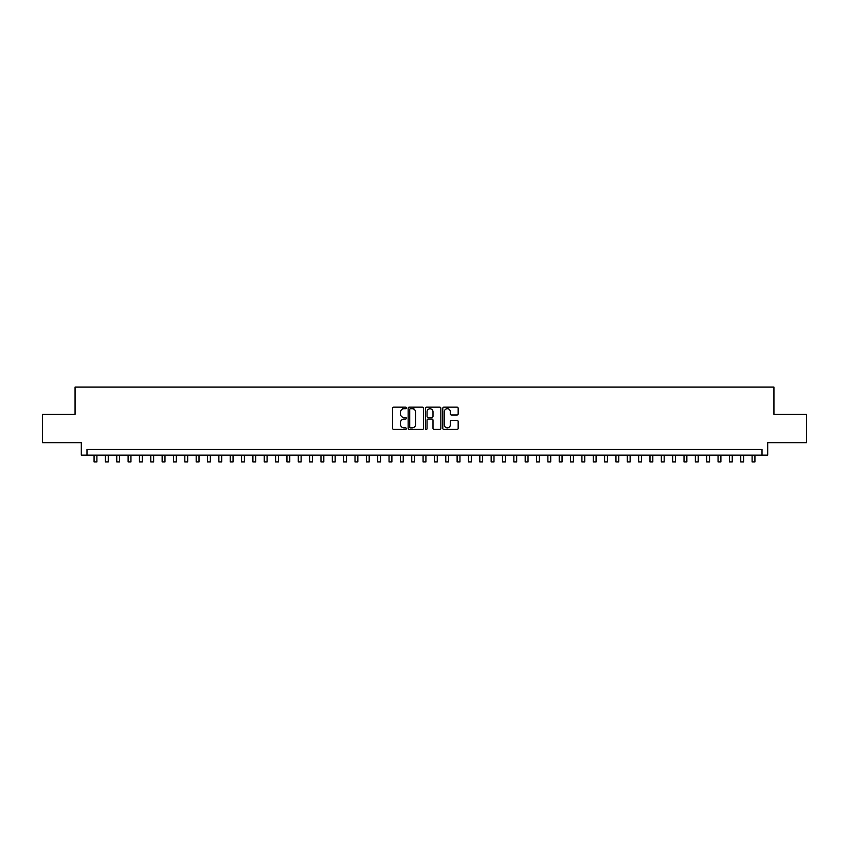 <?xml version="1.0" encoding="UTF-8"?>
<svg xmlns="http://www.w3.org/2000/svg" width="849" height="849" viewBox="0 0 849 849"><rect width="100%" height="100%" fill="white"/><g stroke="black" fill="none" stroke-linecap="round" stroke-linejoin="round"><path stroke-width="1.27" d="M406.353 407.934A0.775 0.775 0 0 0 405.567 407.149L393.734 407.149A1.114 1.114 0 0 0 392.62 408.263L392.62 428.31A1.114 1.114 0 0 0 393.734 429.424L405.567 429.424A0.775 0.775 0 0 0 406.353 428.649A0.775 0.775 0 0 0 405.567 427.864L404.039 427.864A3.566 3.566 0 0 1 400.473 424.298L400.473 422.632A3.566 3.566 0 0 1 404.039 419.066L405.567 419.066A0.775 0.775 0 0 0 406.353 418.292A0.775 0.775 0 0 0 405.567 417.506L404.039 417.506A3.566 3.566 0 0 1 400.473 413.941L400.473 412.274A3.566 3.566 0 0 1 404.039 408.709L405.567 408.709A0.775 0.775 0 0 0 406.353 407.934M457.049 415.002A1.114 1.114 0 0 0 458.163 413.887L458.163 408.263A1.114 1.114 0 0 0 457.049 407.149L443.9 407.149A1.114 1.114 0 0 0 442.796 408.263L442.796 428.31A1.114 1.114 0 0 0 443.9 429.424L457.049 429.424A1.114 1.114 0 0 0 458.163 428.31L458.163 421.518A1.114 1.114 0 0 0 457.049 420.404L451.424 420.404A1.114 1.114 0 0 0 450.31 421.518L450.31 424.882A2.982 2.982 0 0 1 447.327 427.864A2.982 2.982 0 0 1 444.345 424.882L444.345 411.691A2.982 2.982 0 0 1 447.327 408.709A2.982 2.982 0 0 1 450.31 411.691L450.31 413.887A1.114 1.114 0 0 0 451.424 415.002L457.049 415.002M762.02 455.16L767.698 455.16L767.698 442.679L806.55 442.679L806.55 414.323L773.938 414.323L773.938 387.091L75.062 387.091L75.062 414.323L42.45 414.323L42.45 442.679L81.302 442.679L81.302 455.16L762.02 455.16L762.02 449.492L86.98 449.492L86.98 455.16M423.524 408.263A1.114 1.114 0 0 0 422.409 407.149L409.271 407.149A1.114 1.114 0 0 0 408.157 408.263L408.157 428.31A1.114 1.114 0 0 0 409.271 429.424L422.409 429.424A1.114 1.114 0 0 0 423.524 428.31L423.524 408.263M426.591 407.149L439.729 407.149A1.114 1.114 0 0 1 440.843 408.263L440.843 428.31A1.114 1.114 0 0 1 439.729 429.424L434.104 429.424A1.114 1.114 0 0 1 432.99 428.31L432.99 420.181A1.114 1.114 0 0 0 431.876 419.066L428.151 419.066A1.114 1.114 0 0 0 427.036 420.181L427.036 428.649A0.775 0.775 0 0 1 426.251 429.424A0.775 0.775 0 0 1 425.476 428.649L425.476 408.263A1.114 1.114 0 0 1 426.591 407.149M410.492 408.709A0.775 0.775 0 0 0 409.717 409.494L409.717 427.089A0.775 0.775 0 0 0 410.492 427.864L412.115 427.864A3.566 3.566 0 0 0 415.67 424.298L415.67 412.274A3.566 3.566 0 0 0 412.115 408.709L410.492 408.709M432.99 411.744A2.982 2.982 0 0 0 430.008 408.772A2.982 2.982 0 0 0 427.036 411.744L427.036 416.392A1.114 1.114 0 0 0 428.151 417.506L431.876 417.506A1.114 1.114 0 0 0 432.99 416.392L432.99 411.744M94.069 455.16L94.069 461.909L96.903 461.909L96.903 455.16M105.414 455.16L105.414 461.909L108.248 461.909L108.248 455.16M116.759 455.16L116.759 461.909L119.592 461.909L119.592 455.16M128.103 455.16L128.103 461.909L130.948 461.909L130.948 455.16M139.448 455.16L139.448 461.909L142.292 461.909L142.292 455.16M150.793 455.16L150.793 461.909L153.637 461.909L153.637 455.16M162.138 455.16L162.138 461.909L164.982 461.909L164.982 455.16M173.483 455.16L173.483 461.909L176.327 461.909L176.327 455.16M184.827 455.16L184.827 461.909L187.671 461.909L187.671 455.16M196.183 455.16L196.183 461.909L199.016 461.909L199.016 455.16M207.527 455.16L207.527 461.909L210.361 461.909L210.361 455.16M218.872 455.16L218.872 461.909L221.706 461.909L221.706 455.16M230.217 455.16L230.217 461.909L233.05 461.909L233.05 455.16M241.562 455.16L241.562 461.909L244.395 461.909L244.395 455.16M252.906 455.16L252.906 461.909L255.74 461.909L255.74 455.16M264.251 455.16L264.251 461.909L267.085 461.909L267.085 455.16M275.596 455.16L275.596 461.909L278.43 461.909L278.43 455.16M286.941 455.16L286.941 461.909L289.774 461.909L289.774 455.16M298.286 455.16L298.286 461.909L301.119 461.909L301.119 455.16M309.63 455.16L309.63 461.909L312.464 461.909L312.464 455.16M320.975 455.16L320.975 461.909L323.809 461.909L323.809 455.16M332.32 455.16L332.32 461.909L335.153 461.909L335.153 455.16M343.665 455.16L343.665 461.909L346.498 461.909L346.498 455.16M355.009 455.16L355.009 461.909L357.843 461.909L357.843 455.16M366.354 455.16L366.354 461.909L369.188 461.909L369.188 455.16M377.699 455.16L377.699 461.909L380.532 461.909L380.532 455.16M389.044 455.16L389.044 461.909L391.888 461.909L391.888 455.16M402.49 409.069L402.49 407.149M400.388 455.16L400.388 461.909L403.233 461.909L403.233 455.16M413.834 409.154L413.834 407.149M411.733 455.16L411.733 461.909L414.577 461.909L414.577 455.16M423.078 455.16L423.078 461.909L425.922 461.909L425.922 455.16M434.423 455.16L434.423 461.909L437.267 461.909L437.267 455.16M447.869 408.762L447.869 407.149M445.767 455.16L445.767 461.909L448.612 461.909L448.612 455.16M457.112 455.16L457.112 461.909L459.956 461.909L459.956 455.16M468.468 455.16L468.468 461.909L471.301 461.909L471.301 455.16M479.812 455.16L479.812 461.909L482.646 461.909L482.646 455.16M491.157 455.16L491.157 461.909L493.991 461.909L493.991 455.16M502.502 455.16L502.502 461.909L505.335 461.909L505.335 455.16M513.847 455.16L513.847 461.909L516.68 461.909L516.68 455.16M525.191 455.16L525.191 461.909L528.025 461.909L528.025 455.16M536.536 455.16L536.536 461.909L539.37 461.909L539.37 455.16M547.881 455.16L547.881 461.909L550.714 461.909L550.714 455.16M559.226 455.16L559.226 461.909L562.059 461.909L562.059 455.16M570.57 455.16L570.57 461.909L573.404 461.909L573.404 455.16M581.915 455.16L581.915 461.909L584.749 461.909L584.749 455.16M593.26 455.16L593.26 461.909L596.094 461.909L596.094 455.16M604.605 455.16L604.605 461.909L607.438 461.909L607.438 455.16M615.949 455.16L615.949 461.909L618.783 461.909L618.783 455.16M627.294 455.16L627.294 461.909L630.128 461.909L630.128 455.16M638.639 455.16L638.639 461.909L641.473 461.909L641.473 455.16M649.984 455.16L649.984 461.909L652.817 461.909L652.817 455.16M661.329 455.16L661.329 461.909L664.173 461.909L664.173 455.16M672.673 455.16L672.673 461.909L675.517 461.909L675.517 455.16M684.018 455.16L684.018 461.909L686.862 461.909L686.862 455.16M695.363 455.16L695.363 461.909L698.207 461.909L698.207 455.16M706.708 455.16L706.708 461.909L709.552 461.909L709.552 455.16M718.052 455.16L718.052 461.909L720.897 461.909L720.897 455.16M729.408 455.16L729.408 461.909L732.241 461.909L732.241 455.16M740.753 455.16L740.753 461.909L743.586 461.909L743.586 455.16M752.097 455.16L752.097 461.909L754.931 461.909L754.931 455.16"/></g></svg>
